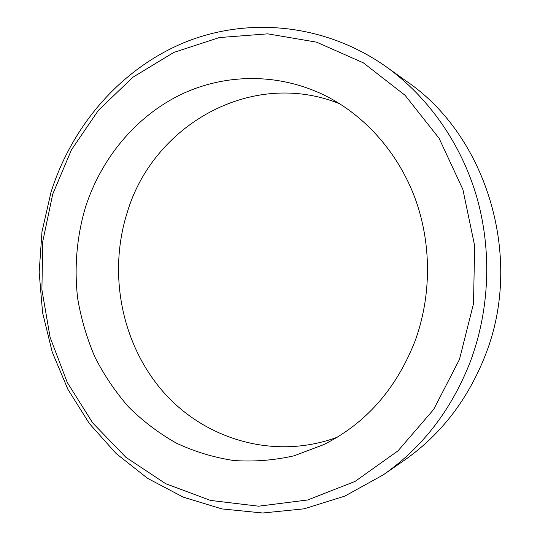 <?xml version="1.0" encoding="UTF-8"?>
<svg xmlns="http://www.w3.org/2000/svg" width="540" height="540" viewBox="0 0 540 540"><rect width="100%" height="100%" fill="white"/><g stroke="black" fill="none" stroke-linecap="round" stroke-linejoin="round"><path stroke-width="0.81" d="M459.466 359.424L473.499 303.709L474.667 245.815L462.895 189.493L439.101 138.314L405.108 95.337L363.346 62.829L316.595 42.167L267.692 33.838L219.287 37.564L173.725 52.461L132.941 77.213L98.462 110.255L71.449 149.837L52.718 194.164L42.775 241.414L41.897 289.744L50.112 337.331L67.203 382.34L92.711 422.942L125.881 457.306L165.638 483.678L210.506 500.432L258.62 506.189L307.699 499.973L355.111 481.397L398.041 450.806L433.674 409.435L459.466 359.424M51.003 192.213C71.752 126.441 119.59 69.964 183.026 43.065C246.409 16.652 324.074 22.876 386.276 66.825C427.99 96.761 460.931 143.06 476.671 196.736C492.109 250.493 489.706 310.19 470.104 362.245C451.264 410.11 422.273 447.674 383.144 474.937L344.81 496.118L304.128 508.822L262.69 513L221.954 508.923L183.236 497.138L147.643 478.373L116.093 453.512L89.323 423.502L67.898 389.354L52.231 352.073L42.593 312.701L39.164 272.248L41.978 231.748L51.003 192.213M337.21 437.252C274.563 460.438 205.187 439.641 163.283 391.912C121.365 343.946 107.757 273.281 127.352 212.119C153.09 125.435 251.444 68.067 339.768 103.802M414.943 341.334C396.104 389.212 365.634 423.671 323.528 444.717L294.084 455.8C273.821 460.37 253.571 461.93 233.327 460.471C213.368 457.353 194.306 451.541 176.141 443.03C158.699 433.12 142.83 421.079 128.52 406.883C115.263 391.662 104.017 374.983 94.797 356.839C86.812 338.081 81.095 318.593 77.652 298.377C74.122 267.813 76.741 236.878 85.401 207.448C100.919 159.104 134.798 117.491 179.449 95.236C224.147 73.352 278.741 72.34 326.201 96.12C365.371 116.1 398.115 152.84 415.017 198.126C431.669 243.493 431.649 295.92 414.943 341.334M383.144 474.937L403.866 460.613C440.492 435.085 467.579 400.12 485.123 355.718C524.171 258.404 487.1 136.04 406.775 81.459L386.276 66.825"/></g></svg>

